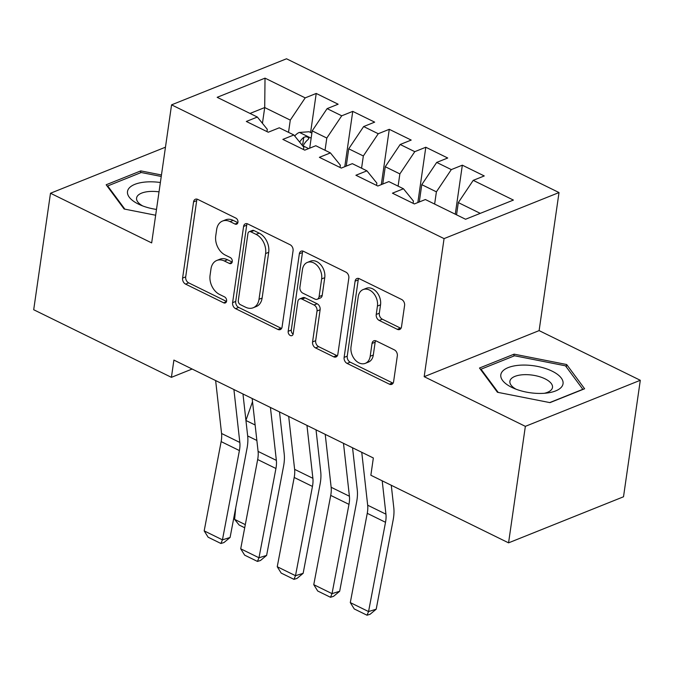 <?xml version="1.0" encoding="UTF-8"?>
<svg xmlns="http://www.w3.org/2000/svg" width="674" height="674" viewBox="0 0 674 674"><rect width="100%" height="100%" fill="white"/><g stroke="black" fill="none" stroke-linecap="round" stroke-linejoin="round"><path stroke-width="1.01" d="M237.947 222.302A3.319 2.401 -111.8 0 0 235.866 218.106L197.768 199.411A4.743 3.429 -111.8 0 0 195.393 199.234A4.743 3.429 -111.8 0 0 193.573 201.88L182.595 278.109A4.743 3.429 -111.8 0 0 185.569 284.108L223.667 302.811A3.319 2.401 -111.8 0 0 225.327 302.929A3.319 2.401 -111.8 0 0 226.599 301.076A3.319 2.401 -111.8 0 0 224.518 296.88L219.589 294.462A15.19 10.961 -111.8 0 1 210.069 275.278L210.979 268.926A15.19 10.961 -111.8 0 1 216.809 260.459A15.19 10.961 -111.8 0 1 224.408 261.007L229.337 263.424A3.319 2.401 -111.8 0 0 231.005 263.542A3.319 2.401 -111.8 0 0 232.277 261.689A3.319 2.401 -111.8 0 0 230.196 257.493L225.259 255.075A15.19 10.961 -111.8 0 1 215.739 235.892L216.657 229.539A15.19 10.961 -111.8 0 1 222.479 221.072A15.19 10.961 -111.8 0 1 230.087 221.62L235.015 224.038A3.319 2.401 -111.8 0 0 236.675 224.156A3.319 2.401 -111.8 0 0 237.947 222.302M397.306 329.325A4.743 3.429 -111.8 0 0 399.682 329.493A4.743 3.429 -111.8 0 0 401.502 326.848L404.585 305.465A4.743 3.429 -111.8 0 0 401.611 299.467L359.301 278.699A4.743 3.429 -111.8 0 0 356.925 278.531A4.743 3.429 -111.8 0 0 355.105 281.176L344.119 357.405A4.743 3.429 -111.8 0 0 347.093 363.404L389.404 384.172A4.743 3.429 -111.8 0 0 391.779 384.34A4.743 3.429 -111.8 0 0 393.599 381.695L397.323 355.864A4.743 3.429 -111.8 0 0 394.349 349.865L376.235 340.977A4.743 3.429 -111.8 0 0 373.868 340.808A4.743 3.429 -111.8 0 0 372.04 343.454L370.195 356.26A12.696 9.166 -111.8 0 1 365.333 363.337A12.696 9.166 -111.8 0 1 354.979 359.731A12.696 9.166 -111.8 0 1 351.019 346.849L358.248 296.661A12.696 9.166 -111.8 0 1 363.118 289.584A12.696 9.166 -111.8 0 1 373.463 293.198A12.696 9.166 -111.8 0 1 377.432 306.08L376.227 314.446A4.743 3.429 -111.8 0 0 379.201 320.436L397.306 329.325L400.415 328.078A4.743 3.429 -111.8 0 0 401.013 328.314M525.358 426.347L640.3 380.288L539.116 330.614L424.173 376.682L525.358 426.347L508.567 542.848L370.86 475.246L373.345 457.983L173.9 360.076L171.415 377.339L192.141 369.032M424.173 376.682L444.065 238.613L171.567 104.849L286.509 58.781L559.016 192.553L444.065 238.613M165.467 147.193L50.491 193.244L151.667 242.91L171.567 104.849M50.491 193.244L33.7 309.737L171.415 377.339M293.072 250.728A4.743 3.429 -111.8 0 0 290.098 244.729L247.788 223.962A4.743 3.429 -111.8 0 0 245.412 223.793A4.743 3.429 -111.8 0 0 243.592 226.439L232.606 302.668A4.743 3.429 -111.8 0 0 235.588 308.658L277.89 329.434A4.743 3.429 -111.8 0 0 280.266 329.603A4.743 3.429 -111.8 0 0 282.086 326.957L293.072 250.728M303.544 251.335L345.855 272.102A4.743 3.429 -111.8 0 1 348.829 278.092L337.843 354.322A4.743 3.429 -111.8 0 1 336.023 356.967A4.743 3.429 -111.8 0 1 333.647 356.799L315.542 347.91A4.743 3.429 -111.8 0 1 312.567 341.92L317.024 311A4.743 3.429 -111.8 0 0 314.05 305.002L302.036 299.113A4.743 3.429 -111.8 0 0 299.66 298.936A4.743 3.429 -111.8 0 0 297.841 301.581L293.198 333.773A3.319 2.401 -111.8 0 1 291.926 335.627A3.319 2.401 -111.8 0 1 289.222 334.675A3.319 2.401 -111.8 0 1 288.177 331.305L299.349 253.803A4.743 3.429 -111.8 0 1 301.168 251.158A4.743 3.429 -111.8 0 1 303.544 251.335M310.596 132.492L316.224 93.45L305.196 97.873L265.017 78.142L217.171 97.317L257.35 117.04L246.322 121.463L268.244 132.222L279.272 127.799L293.881 134.977L282.853 139.392L304.766 150.15L315.794 145.736L330.412 152.905L319.383 157.328L341.297 168.087L352.325 163.664L366.934 170.834L355.906 175.257L377.828 186.016L388.856 181.592L403.465 188.771L392.437 193.185L414.358 203.944L425.387 199.529L465.566 219.252L513.403 200.077L473.224 180.354L458.312 202.596L456.551 214.829M316.224 93.45L338.137 104.209L327.109 108.632L341.726 115.802L326.806 138.044L325.045 150.277M344.785 166.689L352.755 111.378L341.726 115.802M352.755 111.378L374.668 122.137L363.64 126.56L378.249 133.73L363.337 155.972L361.576 168.205M381.307 184.617L389.277 129.315L378.249 133.73M389.277 129.315L411.199 140.074L400.171 144.489L414.78 151.667L399.867 173.9L398.107 186.134M417.838 202.554L425.808 147.244L414.78 151.667M425.808 147.244L447.721 158.002L436.693 162.426L451.31 169.595L436.398 191.837L434.629 204.07M455.27 214.197L462.339 165.181L451.31 169.595M462.339 165.181L484.252 175.939L473.224 180.354M413.078 203.321L413.406 201.046L403.465 188.771M480.259 213.363L458.312 202.596M376.547 185.392L376.876 183.117L366.934 170.834M436.398 191.837L421.781 184.659L419.287 201.973M436.693 162.426L421.781 184.659M340.025 167.455L340.353 165.181L330.412 152.905M399.867 173.9L385.258 166.731L382.765 184.036M400.171 144.489L385.258 166.731M303.494 149.527L303.822 147.252L293.881 134.977M363.337 155.972L348.728 148.802L346.234 166.107M363.64 126.56L348.728 148.802M266.963 131.59L267.292 129.324L257.35 117.04M326.806 138.044L312.197 130.866L309.703 148.179M327.109 108.632L312.197 130.866M508.567 542.848L623.509 496.78L640.3 380.288M539.116 330.614L559.016 192.553M262.439 123.325L264.714 107.554L250.02 113.443M305.196 97.873L290.283 120.107L288.523 132.34M290.283 120.107L264.714 107.554L265.017 78.142M161.457 174.97L140.79 170.893L106.172 184.769L124.117 209.007L155.66 215.233M514.11 354.153L479.492 368.029L497.437 392.268L549.992 402.631L584.611 388.763L566.674 364.524L514.11 354.153L513.841 356.057M237.88 222.673L233.187 220.373A15.19 10.961 -111.8 0 0 225.588 219.825L222.479 221.072M216.809 260.459L219.909 259.212A15.19 10.961 -111.8 0 1 227.517 259.76L232.201 262.06M197.179 199.175A4.743 3.429 -111.8 0 0 196.682 200.641L185.695 276.871A4.743 3.429 -111.8 0 0 188.669 282.861L226.523 301.447M247.189 223.726A4.743 3.429 -111.8 0 0 246.701 225.192L235.715 301.421A4.743 3.429 -111.8 0 0 238.689 307.42L280.999 328.187A4.743 3.429 -111.8 0 0 281.597 328.415M250.88 231.822A3.319 2.401 -111.8 0 0 249.22 231.704A3.319 2.401 -111.8 0 0 247.939 233.558L238.301 300.469A3.319 2.401 -111.8 0 0 240.382 304.665L245.58 307.218A15.19 10.961 -111.8 0 0 253.188 307.765A15.19 10.961 -111.8 0 0 259.01 299.298L265.598 253.559A15.19 10.961 -111.8 0 0 256.078 234.375L250.88 231.822L253.988 230.584A3.319 2.401 -111.8 0 0 252.32 230.466L249.22 231.704M253.188 307.765L256.288 306.518A15.19 10.961 -111.8 0 0 262.119 298.06L259.01 299.298M253.988 230.584L259.187 233.137A15.19 10.961 -111.8 0 1 268.707 252.32L262.119 298.06M299.66 298.936L302.769 297.697A4.743 3.429 -111.8 0 1 305.145 297.866L317.151 303.763A4.743 3.429 -111.8 0 1 320.125 309.754L315.676 340.673A4.743 3.429 -111.8 0 0 318.65 346.663L336.756 355.552A4.743 3.429 -111.8 0 0 337.354 355.788M302.946 251.099A4.743 3.429 -111.8 0 0 302.457 252.565L291.286 330.058A3.319 2.401 -111.8 0 0 293.131 334.127M321.641 278.918A12.696 9.166 -111.8 0 0 317.673 266.036A12.696 9.166 -111.8 0 0 307.327 262.43A12.696 9.166 -111.8 0 0 302.466 269.507L299.913 287.183A4.743 3.429 -111.8 0 0 302.887 293.182L314.901 299.079A4.743 3.429 -111.8 0 0 317.277 299.248A4.743 3.429 -111.8 0 0 319.097 296.602L321.641 278.918L324.75 277.68A12.696 9.166 -111.8 0 0 320.782 264.789A12.696 9.166 -111.8 0 0 310.436 261.183L307.327 262.43M317.277 299.248L320.386 298.001A4.743 3.429 -111.8 0 0 322.206 295.355L319.097 296.602M324.75 277.68L322.206 295.355M363.118 289.584L366.218 288.337A12.696 9.166 -111.8 0 1 376.572 291.952A12.696 9.166 -111.8 0 1 380.532 304.833L379.327 313.199A4.743 3.429 -111.8 0 0 382.31 319.19L400.415 328.078M365.333 363.337L368.434 362.098A12.696 9.166 -111.8 0 0 373.303 355.021L370.195 356.26M375.645 340.749A4.743 3.429 -111.8 0 0 375.148 342.207L373.303 355.021M358.703 278.472A4.743 3.429 -111.8 0 0 358.214 279.929L347.228 356.158A4.743 3.429 -111.8 0 0 350.202 362.157L392.512 382.925A4.743 3.429 -111.8 0 0 393.111 383.161M140.521 172.797L140.79 170.893M566.32 366.959L566.674 364.524M311.877 133.123L309.105 131.759L299.239 132.458A12.814 6.925 116.1 0 0 294.698 135.98M244.704 527.776L239.169 525.054L234.603 519.376L235.715 507.851M245.926 420.34L252.523 401.721M302.938 146.165L303.089 145.87A12.814 6.925 -63.9 0 1 308.153 139.484L308.894 138.397L307.656 137.049L305.819 136.704L303.772 137.328A12.814 6.925 116.1 0 0 299.644 142.088M301.935 144.918A6.529 3.53 -63.9 0 1 302.879 143.537L303.772 137.328M234.603 519.376L245.302 524.633M233.903 389.53L239.826 442.447A24.18 13.059 -63.9 0 1 239.405 450.569L222.445 539.84L230.087 537.473L247.046 448.202A36.261 19.588 116.1 0 0 247.678 436.027L242.969 393.987M215.638 380.566L221.561 433.483A24.18 13.059 -63.9 0 1 221.139 441.605L204.18 530.876L222.445 539.84L220.912 543.488L208.131 537.212L204.18 530.876M230.087 537.473L223.97 542.545L220.912 543.488M270.426 407.467L276.357 460.376A24.18 13.059 -63.9 0 1 275.936 468.497L258.976 557.769L266.618 555.41L283.577 466.138A36.261 19.588 116.1 0 0 284.209 453.956L279.499 411.915M252.16 398.494L258.091 451.411A24.18 13.059 -63.9 0 1 257.67 459.533L240.711 548.804L258.976 557.769L257.443 561.425L244.654 555.149L240.711 548.804M266.618 555.41L260.501 560.482L257.443 561.425M306.956 425.395L312.888 478.313A24.18 13.059 -63.9 0 1 312.458 486.426L295.498 575.697L303.14 573.338L320.099 484.067A36.261 19.588 116.1 0 0 320.74 471.884L316.03 429.852M288.691 416.431L294.622 469.348A24.18 13.059 -63.9 0 1 294.193 477.462L277.241 566.733L295.498 575.697L293.974 579.354L281.184 573.077L277.241 566.733M303.14 573.338L297.023 578.41L293.974 579.354M160.378 182.511A31.434 13.598 8.2 0 0 127.95 189.95A31.434 13.598 8.2 0 0 139.712 204.702A31.434 13.598 8.2 0 0 156.494 209.437M159.03 191.863A21.517 9.31 8.2 0 0 136.881 196.968A21.517 9.31 8.2 0 0 136.578 198.038A21.517 9.31 8.2 0 0 142.694 205.932M124.858 209.151L107.688 185.957L141.228 172.51L161.246 176.462M107.579 186.664L107.688 185.957M562.588 385.309A31.434 13.598 8.2 0 0 537.549 366.42A31.434 13.598 8.2 0 0 501.271 373.211A31.434 13.598 8.2 0 0 513.032 387.963A31.434 13.598 8.2 0 0 547.6 392.942A31.434 13.598 8.2 0 0 562.588 385.309M544.39 393.279A21.517 9.31 8.2 0 0 552.183 388.502A21.517 9.31 8.2 0 0 552.495 387.432A21.517 9.31 8.2 0 0 533.783 375.342A21.517 9.31 8.2 0 0 510.201 380.22A21.517 9.31 8.2 0 0 509.898 381.299A21.517 9.31 8.2 0 0 516.014 389.193M498.179 392.411L481.009 369.209L514.548 355.771L565.469 365.813L582.85 389.302L549.723 402.58M480.899 369.925L481.009 369.209M343.487 443.324L349.41 496.241A24.18 13.059 -63.9 0 1 348.989 504.363L332.029 593.634L339.671 591.266L356.63 501.995A36.261 19.588 116.1 0 0 357.262 489.821L352.553 447.78M325.222 434.359L331.145 487.277A24.18 13.059 -63.9 0 1 330.723 495.398L313.764 584.67L332.029 593.634L330.496 597.282L317.715 591.014L313.764 584.67M339.671 591.266L333.554 596.338L330.496 597.282M382.2 480.815L385.941 514.169A24.18 13.059 -63.9 0 1 385.52 522.291L368.56 611.562L376.202 609.203L393.161 519.932A36.261 19.588 116.1 0 0 393.793 507.749L391.274 485.263M361.753 452.296L367.675 505.205A24.18 13.059 -63.9 0 1 367.254 513.327L350.295 602.598L368.56 611.562L367.027 615.219L354.246 608.942L350.295 602.598M376.202 609.203L370.085 614.275L367.027 615.219M233.187 220.373L230.087 221.62M232.126 262.312L229.337 263.424M227.517 259.76L224.408 261.007M226.447 301.691L223.667 302.811M188.669 282.861L185.569 284.108M185.695 276.871L182.595 278.109M196.682 200.641L193.573 201.88M237.796 222.926L235.015 224.038M280.999 328.187L277.89 329.434M238.689 307.42L235.588 308.658M235.715 301.421L232.606 302.668M246.701 225.192L243.592 226.439M268.707 252.32L265.598 253.559M259.187 233.137L256.078 234.375M336.756 355.552L333.647 356.799M318.65 346.663L315.542 347.91M315.676 340.673L312.567 341.92M320.125 309.754L317.024 311M317.151 303.763L314.05 305.002M305.145 297.866L302.036 299.113M291.286 330.058L288.177 331.305M302.457 252.565L299.349 253.803M382.31 319.19L379.201 320.436M379.327 313.199L376.227 314.446M380.532 304.833L377.432 306.08M375.148 342.207L372.04 343.454M392.512 382.925L389.404 384.172M350.202 362.157L347.093 363.404M347.228 356.158L344.119 357.405M358.214 279.929L355.105 281.176M311.144 138.162L299.483 132.441M308.641 148.6L303.089 145.87M247.67 435.952L256.861 440.459M245.943 420.492L255.134 424.999M239.826 442.447L221.561 433.483M239.405 450.569L221.139 441.605M276.357 460.376L258.091 451.411M275.936 468.497L257.67 459.533M312.888 478.313L294.622 469.348M312.458 486.426L294.193 477.462M349.41 496.241L331.145 487.277M348.989 504.363L330.723 495.398M385.941 514.169L367.675 505.205M385.52 522.291L367.254 513.327"/></g></svg>
